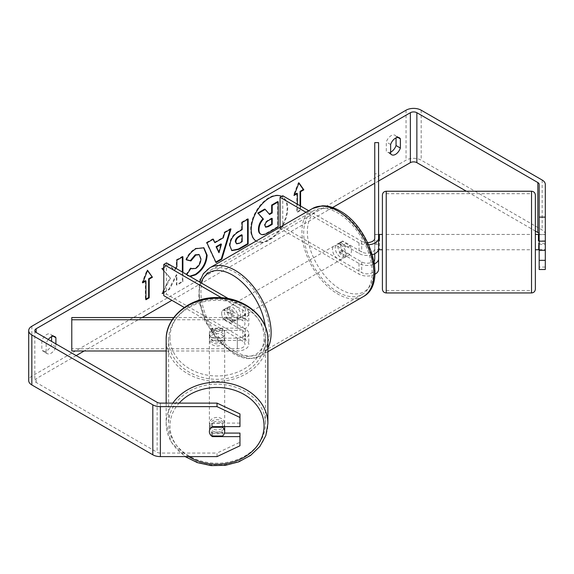 <?xml version="1.0" encoding="UTF-8"?>
<svg xmlns="http://www.w3.org/2000/svg" width="574" height="574" viewBox="0 0 574 574"><rect width="100%" height="100%" fill="white"/><g stroke="black" fill="none" stroke-linecap="round" stroke-linejoin="round"><path stroke-width="0.43" stroke-dasharray="2.87 2.15" d="M374.757 253.758L374.757 234.45L378.582 234.45L378.582 248.822M378.582 249.618L378.582 234.45M372.354 254.713A11.473 6.623 180 0 1 359.001 253.507L340.073 242.58A7.649 4.413 -120 0 0 339.492 242.824A7.649 4.413 -120 0 0 340.073 252.567L359.001 263.495A11.473 6.623 0 0 0 374.399 263.925M374.922 274.279A11.473 6.623 180 0 1 359.001 274.107L280.047 228.524L282.752 226.967L361.706 272.55A7.649 4.413 180 0 0 370.036 273.504A7.649 4.413 180 0 0 374.757 269.428L374.757 258.809M374.757 234.45L374.757 248.822A7.649 4.413 180 0 1 370.036 252.897A7.649 4.413 180 0 1 361.706 251.943L342.778 241.015A7.649 4.413 -120 0 0 342.197 241.259A7.649 4.413 -120 0 0 342.778 251.003L361.706 261.931A7.649 4.413 0 0 0 373.875 260.876M367.669 242.608A7.649 4.413 180 0 1 361.706 241.324L308.683 210.715M368.673 244.768A11.473 6.623 180 0 1 359.001 242.888L305.978 212.28M282.752 195.748L282.752 226.967M280.047 227.247L280.047 228.524M378.582 142.625L378.582 269.428M374.757 142.625L374.757 173.843L378.582 173.843M374.757 238.203L374.757 248.822M374.757 173.843L374.757 269.428M342.778 251.003L340.073 252.567M342.778 241.015L340.073 242.58M374.757 244.438L378.582 244.438M212.437 338.158A7.649 6.242 -0 0 1 209.374 333.164A7.649 6.242 -0 0 1 212.437 328.163L237.327 328.163A7.649 4.413 0 0 0 244.976 323.75A7.649 4.413 0 0 0 242.737 320.629L223.81 309.702A7.649 4.413 -120 0 0 223.229 309.946A7.649 4.413 -120 0 0 223.81 319.689L242.737 330.617A7.649 4.413 180 0 1 244.976 333.738A7.649 4.413 180 0 1 237.327 338.158L212.437 338.158L212.437 340.368A7.649 6.242 -0 0 1 209.374 335.367A7.649 6.242 -0 0 1 212.437 330.373L237.327 330.373A11.473 6.623 0 0 0 248.8 323.75A11.473 6.623 0 0 0 245.435 319.065L226.515 308.138A7.649 4.413 -120 0 0 225.934 308.389A7.649 4.413 -120 0 0 226.515 318.132L245.435 329.06A11.473 6.623 180 0 1 248.8 333.738A11.473 6.623 180 0 1 237.327 340.368L212.437 340.368M224.671 333.164L224.671 337.577A7.649 6.242 -0 0 1 217.022 343.819A7.649 6.242 -0 0 1 209.374 337.577L209.374 333.164A7.649 6.242 -0 0 1 211.562 328.787L211.562 331.442A7.649 6.242 -0 0 1 222.49 331.442L222.49 328.787A7.649 6.242 -0 0 1 224.671 333.164A7.649 6.242 -0 0 1 222.49 337.534L222.49 340.181A7.649 6.242 -0 0 1 211.562 340.181L211.562 337.534A7.649 6.242 -0 0 1 209.374 333.164L209.374 335.367M166.166 350.979L237.327 350.979A11.473 6.623 0 0 0 248.8 344.357A11.473 6.623 0 0 0 245.435 339.672L166.489 294.089L163.784 295.653M71.779 317.551L71.779 348.77L237.327 348.77A7.649 4.413 0 0 0 244.976 344.357A7.649 4.413 0 0 0 242.737 341.236L184.254 307.47M172.236 319.761L237.327 319.761A11.473 6.623 0 0 0 248.8 313.139A11.473 6.623 0 0 0 245.435 308.453L228.423 298.631M173.771 317.551L237.327 317.551A7.649 4.413 0 0 0 244.976 313.139A7.649 4.413 0 0 0 242.737 310.01L221.435 297.719M166.489 262.87L166.489 294.089M71.779 348.77L71.779 350.979M223.81 319.689L226.515 318.132M223.81 309.702L226.515 308.138M212.437 328.163L212.437 330.373M166.166 403.113L166.166 423.677A50.856 41.522 180 0 0 217.022 465.198A50.856 41.522 180 0 0 267.879 423.677M209.374 425.879A7.649 6.242 -0 0 1 217.022 419.637A7.649 6.242 -0 0 1 224.671 425.879A7.649 6.242 -0 0 1 217.022 432.129A7.649 6.242 -0 0 1 209.374 425.879L209.374 428.089A7.649 6.242 180 0 0 212.437 433.083L224.463 433.083M224.671 425.879L224.671 426.626M211.562 435.996L211.562 432.021A7.649 6.242 -0 0 0 222.49 432.021L222.49 435.996M209.374 337.577A7.649 6.242 -0 0 1 217.022 331.334A7.649 6.242 -0 0 1 224.671 337.577M211.562 337.534L222.49 337.534M222.49 328.787L211.562 328.787M222.49 426.626L222.49 423.275A7.649 6.242 -0 0 0 211.562 423.275L211.562 427.25M211.562 423.275L222.49 423.275M222.49 432.021L211.562 432.021M222.49 340.181L211.562 340.181M211.562 331.442L222.49 331.442M209.374 339.786A7.649 6.242 -0 0 1 217.022 333.537A7.649 6.242 -0 0 1 224.671 339.786A7.649 6.242 -0 0 1 217.022 346.029A7.649 6.242 -0 0 1 209.374 339.786L209.374 423.677A7.649 6.242 -0 0 1 217.022 417.427A7.649 6.242 -0 0 1 224.671 423.677A7.649 6.242 -0 0 1 217.022 429.919A7.649 6.242 -0 0 1 209.374 423.677M224.671 339.786L224.671 423.677M168.613 339.786A48.41 39.527 -0 0 1 217.022 300.259A48.41 39.527 -0 0 1 265.432 339.786A48.41 39.527 -0 0 1 217.022 379.314A48.41 39.527 -0 0 1 168.613 339.786L168.613 423.677A48.41 39.527 -0 0 1 217.022 384.149A48.41 39.527 -0 0 1 265.432 423.677A48.41 39.527 -0 0 1 217.022 463.204A48.41 39.527 -0 0 1 168.613 423.677M265.432 339.786L265.432 423.677M256.09 241.08A25.794 14.895 120 0 0 256.556 241.374A25.794 14.895 120 0 0 269.45 240.097A25.794 14.895 120 0 0 286.304 217.367A25.794 14.895 120 0 0 282.351 196.695A25.794 14.895 120 0 0 281.698 196.358M268.912 239.781A25.794 14.895 120 0 0 285.759 217.051A25.794 14.895 120 0 0 281.805 196.387A25.794 14.895 120 0 0 268.912 197.664A25.794 14.895 120 0 0 252.058 220.394A25.794 14.895 120 0 0 256.011 241.058A25.794 14.895 120 0 0 268.912 239.781M48.273 339.485A7.649 4.413 120 0 0 46.164 343.352L46.164 352.544L41.837 350.047A7.649 4.413 120 0 0 42.885 351.137A7.649 4.413 120 0 0 46.709 350.757A7.649 4.413 120 0 0 51.574 344.422L51.574 341.387M46.164 352.544A7.649 4.413 120 0 0 47.212 353.634A7.649 4.413 120 0 0 51.036 353.254A7.649 4.413 120 0 0 55.9 346.926L55.9 343.891M390.636 153.667L386.309 151.17L386.309 141.979A7.649 4.413 -60 0 1 394.998 135.263A7.649 4.413 -60 0 1 396.046 136.361L396.046 137.86M390.636 152.16A7.649 4.413 -60 0 1 387.35 152.261A7.649 4.413 -60 0 1 386.309 151.17M539.18 234.45L539.18 250.343L539.18 234.45L545.3 234.45L545.3 250.343L545.3 234.45M163.784 270.634L170.535 278.089L163.784 290.846M175.981 268.352L174.711 270.72L169.273 264.585L163.784 267.757M163.784 292.733L169.452 289.454L176.9 275.025L176.9 285.156L182.898 281.698L182.898 272.341M378.582 181.004L374.757 183.214M332.64 207.53L171.891 300.338M142.079 317.551L84.177 350.979M76.177 355.593L36.162 378.696A4.592 2.648 0 0 0 34.82 380.576A4.592 2.648 0 0 0 36.162 382.449L157.14 452.29A4.592 2.648 0 0 0 160.383 453.065L217.022 453.065L217.022 456.603M300.597 206.044L300.597 210.421L297.354 212.294L297.354 204.172M190.145 276.532L187.77 275.857L186.536 274.881L186.751 274.573M545.3 269.5L545.3 234.371A10.705 6.185 0 0 0 542.165 230.002L421.187 160.153A10.705 6.185 0 0 0 406.048 160.153L31.835 376.2A10.705 6.185 0 0 0 28.7 380.576M51.574 336.737L51.574 335.238A7.649 4.413 120 0 0 50.534 334.14A7.649 4.413 120 0 0 41.837 340.856L41.837 350.047M239.968 433.083L239.968 442.253L217.022 453.065M239.968 445.783L239.968 442.253M239.968 413.926L239.968 426.626M239.968 423.095L212.437 423.095A7.649 6.242 180 0 0 209.374 428.089M545.3 267.068L539.18 267.068L539.18 184.419M535.355 231.064L466.375 191.235M539.18 267.068L539.18 269.5M545.3 184.419L545.3 234.371M539.18 244.438L545.3 244.438M390.636 144.476L386.309 141.979M397.861 137.408L396.046 136.361M212.437 433.083L212.437 435.996M212.437 423.095L212.437 426.626M46.164 343.352L41.837 340.856M53.389 336.285L51.574 335.238M55.9 346.926L51.574 344.422M277.673 201.582L277.673 226.615L267.427 232.535C264.14 234.379 261.787 234.831 260.366 233.891L260.948 234.228M277.673 226.615L278.218 226.924M264.671 209.094L269.213 214.045M269.034 214.152L269.579 214.468M143.005 282.049L142.151 282.537L147.016 269.995L147.561 270.311M147.016 269.995L147.446 270.605M145.394 280.664L145.394 299.398L145.94 299.083M145.394 299.398L145.94 299.714M142.151 282.537L142.696 282.853M300.058 205.736L300.058 210.106L300.597 210.421M300.058 210.106L296.808 211.978L297.354 212.294M296.808 193.244L296.808 211.978M298.86 183.185L298.437 182.575L293.565 195.117L294.419 194.629M293.565 195.117L294.11 195.433M298.437 182.575L298.975 182.891M214.346 242.372L222.726 237.528L223.264 237.844M222.726 237.528L224.247 232.219L224.793 232.535M224.247 232.219L230.439 228.646L230.978 228.961M230.439 228.646L230.21 229.406M215.853 262.067L216.082 262.555M215.544 262.246L206.389 242.529L206.934 242.845M206.389 242.529L212.782 238.841L213.32 239.157M212.782 238.841L212.997 239.336M218.457 252.402L220.89 243.95M236.065 243.519L238.806 242.981L241.611 241.353L242.156 241.668M241.611 241.353L241.611 234.752M231.616 250.451L229.349 245.407C229.758 239.229 232.857 234.436 238.648 231.042L241.611 229.327L242.156 229.643M241.611 229.327L241.611 222.195L242.156 222.504M241.611 222.195L247.609 218.73L248.147 219.046M247.609 218.73L247.609 219.354M182.36 257.03L182.36 256.406L176.362 259.864L176.362 266.322L174.166 270.411L168.727 264.277L161.531 268.431L169.997 277.78L161.811 293.249L162.349 293.558M169.997 277.78L170.535 278.089M161.531 268.431L162.069 268.74M168.727 264.277L169.273 264.585M174.166 270.411L174.711 270.72M176.362 266.322L176.9 266.637M176.362 259.864L176.9 260.18M182.36 256.406L182.898 256.714M163.784 292.109L168.914 289.145L176.362 274.709L176.362 284.84L182.36 281.382L182.36 272.033M182.36 281.382L182.898 281.698M176.362 284.84L176.9 285.156M176.362 274.709L176.9 275.025M168.914 289.145L169.452 289.454M161.811 293.249L162.822 292.661M186.457 259.685L185.84 259.534C187.662 254.978 190.855 251.254 195.425 248.363L203.634 247.659M189.607 276.216L186.536 274.881M185.998 274.573L190.511 267.936L191.049 268.245M190.511 267.936L191.006 268.316M191.228 268.453L195.239 268.13C198.468 265.884 200.19 262.691 200.398 258.551L198.984 254.598M185.84 259.534L186.385 259.843M271.667 218.694L271.667 218.07L267.706 220.359C265.611 221.643 264.535 223.25 264.485 225.18L265.432 226.995M271.667 218.07L272.205 218.378M382.406 195.06L382.406 289.124M535.355 237.679L535.355 249.74L535.355 237.679M545.3 240.879L545.3 249.618L545.3 234.572L545.3 240.879L539.18 240.879M538.419 240.879L538.419 234.443M539.18 234.572L545.3 234.572M378.582 240.879L374.757 240.879L374.757 249.618L378.496 249.618M382.406 249.74L382.406 246.511M379.349 243.311L379.349 249.618L379.349 243.311L374.757 243.311L374.757 234.572L378.582 234.572M379.349 240.879L379.349 234.443M374.757 240.879L374.757 234.572M374.757 243.311L374.757 249.618M545.3 243.311L538.419 243.311L538.419 249.618L538.419 243.311M539.18 249.618L545.3 249.618M535.355 249.74L535.355 234.443M386.23 237.679L386.23 249.74L386.23 237.679M531.531 237.679L531.531 249.74L531.531 237.679M531.531 270.045L531.531 193.682L531.531 270.045M386.23 270.045L386.23 193.682L386.23 270.045M340.612 244.761A7.649 4.413 60 0 1 345.613 251.498A7.649 4.413 60 0 1 344.436 257.626A7.649 4.413 60 0 1 340.612 257.252A7.649 4.413 60 0 1 335.618 250.508A7.649 4.413 60 0 1 336.787 244.381A7.649 4.413 60 0 1 340.612 244.761M349.882 254.483L346.639 256.356A7.649 4.413 60 0 1 346.603 256.377A7.649 4.413 60 0 1 342.778 256.004A7.649 4.413 60 0 1 338.918 251.9L342.161 250.027A7.649 4.413 60 0 1 342.161 241.281L349.882 245.744A7.649 4.413 60 0 1 349.882 254.483L342.161 250.027M349.882 245.744L346.639 247.616A7.649 4.413 60 0 0 342.778 243.512A7.649 4.413 60 0 0 338.954 243.132A7.649 4.413 60 0 0 338.918 243.154L342.161 241.281M230.913 314.43A7.649 4.413 60 0 1 230.913 323.169L234.156 321.297A7.649 4.413 60 0 1 234.12 321.318A7.649 4.413 60 0 1 230.296 320.938A7.649 4.413 60 0 1 226.436 316.841L223.193 318.714A7.649 4.413 60 0 1 223.193 309.967L230.913 314.43L234.156 312.557A7.649 4.413 60 0 0 230.296 308.453A7.649 4.413 60 0 0 226.472 308.073L228.639 306.825A7.649 4.413 60 0 1 232.463 307.205A7.649 4.413 60 0 1 237.457 313.942A7.649 4.413 60 0 1 236.287 320.07A7.649 4.413 60 0 1 232.463 319.689A7.649 4.413 60 0 1 227.462 312.952A7.649 4.413 60 0 1 228.639 306.825M230.913 323.169L223.193 318.714M226.472 308.073A7.649 4.413 60 0 0 226.436 308.094L223.193 309.967M338.918 243.154L346.639 247.616M346.639 256.356L338.918 251.9M234.156 321.297L226.436 316.841M226.436 308.094L234.156 312.557M235.161 305.641A7.649 4.413 60 0 1 240.162 312.378A7.649 4.413 60 0 1 238.985 318.513A7.649 4.413 60 0 1 235.161 318.132A7.649 4.413 60 0 1 230.167 311.395A7.649 4.413 60 0 1 231.344 305.26A7.649 4.413 60 0 1 235.161 305.641M337.907 246.325A7.649 4.413 60 0 1 342.908 253.062A7.649 4.413 60 0 1 341.731 259.19A7.649 4.413 60 0 1 337.907 258.809A7.649 4.413 60 0 1 332.913 252.072A7.649 4.413 60 0 1 334.09 245.945A7.649 4.413 60 0 1 337.907 246.325M337.907 292.094A48.41 27.947 60 0 1 306.286 249.432A48.41 27.947 60 0 1 313.705 210.644A48.41 27.947 60 0 1 337.907 213.04A48.41 27.947 60 0 1 369.534 255.703A48.41 27.947 60 0 1 362.115 294.491A48.41 27.947 60 0 1 337.907 292.094M235.161 351.41A48.41 27.947 60 0 1 203.54 308.755A48.41 27.947 60 0 1 210.959 269.959A48.41 27.947 60 0 1 235.161 272.363A48.41 27.947 60 0 1 266.788 315.018A48.41 27.947 60 0 1 259.369 353.814A48.41 27.947 60 0 1 235.161 351.41M359.001 263.495L359.001 274.107M361.706 261.931L361.706 272.55M361.706 241.324L361.706 251.943M359.001 242.888L359.001 253.507M237.327 340.368L237.327 350.979M245.435 329.06L245.435 339.672M237.327 338.158L237.327 348.77M242.737 330.617L242.737 341.236M242.737 310.01L242.737 320.629M245.435 308.453L245.435 319.065M237.327 319.761L237.327 330.373M237.327 317.551L237.327 328.163M188.796 456.603A47.032 38.401 -0 0 1 169.99 425.879A47.032 38.401 -0 0 1 179.153 403.113M267.879 339.786A50.856 41.522 -0 0 1 217.022 381.308A50.856 41.522 -0 0 1 166.166 339.786M169.99 337.577A47.032 38.401 180 0 0 217.022 375.977A47.032 38.401 180 0 0 264.054 337.577A47.032 38.401 180 0 0 217.022 299.176A47.032 38.401 180 0 0 169.99 337.577M172.839 403.113A50.856 41.522 180 0 0 166.166 423.677L171.196 442.009L185.151 456.603M36.162 382.449L36.162 378.696M31.835 326.247L31.835 376.2M406.048 110.201L406.048 160.153M160.383 403.113L160.383 453.065M157.14 402.338L157.14 452.29M542.165 180.042L542.165 230.002M421.187 110.201L421.187 160.153M267.427 232.535L267.965 232.843M238.806 242.981L239.344 243.29M229.349 245.407L229.887 245.715M238.648 231.042L239.186 231.358M229.349 245.478L229.887 245.787M195.425 248.363L195.964 248.678M195.239 268.13L195.777 268.445M200.398 258.551L200.936 258.86M200.398 258.479L200.936 258.788M264.485 225.259L265.023 225.568M264.485 225.18L265.023 225.496M267.706 220.359L268.245 220.667M531.531 191.235L531.531 292.948M386.23 292.948L386.23 191.235M312.478 208.527A50.856 29.36 -120 0 0 304.686 249.274A50.856 29.36 -120 0 0 337.907 294.089A50.856 29.36 -120 0 0 363.335 296.607M340.612 212.602A47.032 27.157 60 0 1 373.868 270.203A47.032 27.157 60 0 1 340.612 289.411A47.032 27.157 60 0 1 307.355 231.803A47.032 27.157 60 0 1 340.612 212.602M267.879 348.009A50.856 29.36 60 0 1 260.589 355.93A50.856 29.36 60 0 1 235.161 353.412A50.856 29.36 60 0 1 201.94 308.597A50.856 29.36 60 0 1 209.74 267.843M201.008 282.803A47.032 27.157 -120 0 0 232.463 351.848A47.032 27.157 -120 0 0 265.324 326.549M342.197 241.259L339.492 242.824M248.8 333.738L248.8 344.357M244.976 333.738L244.976 344.357M248.8 313.139L248.8 323.75M244.976 313.139L244.976 323.75M223.229 309.946L225.934 308.389M281.805 196.387L282.351 196.695M47.212 353.634L42.885 351.137M391.676 154.758L387.35 152.261M34.82 330.617L34.82 380.576M399.325 137.767L394.998 135.263M54.86 336.644L50.534 334.14M256.011 241.058L256.556 241.374M231.874 250.623L231.336 250.307M203.906 247.81L203.368 247.494M187.77 275.857L187.232 275.542M265.131 226.881L265.676 227.189M386.23 234.443L531.531 234.443M386.23 290.501L531.531 290.501M386.23 193.682L531.531 193.682M386.23 249.74L531.531 249.74M267.879 351.719L260.589 355.93L250.91 358.628C245.163 358.772 239.279 357.093 233.252 353.598L217.467 340.231L205.14 321.289L198.676 300.539L199.479 281.92M344.436 257.626L346.603 256.377M234.12 321.318L236.287 320.07M336.787 244.381L338.954 243.132M238.985 318.513L341.731 259.19M210.959 269.959L313.705 210.644M259.369 353.814L362.115 294.491M231.344 305.26L334.09 245.945"/><path stroke-width="0.86" d="M374.399 263.925A11.473 6.623 0 0 0 378.582 258.809L378.582 269.428A11.473 6.623 180 0 1 374.922 274.279M373.875 260.876A7.649 4.413 0 0 0 374.757 258.809L374.757 253.758M368.673 244.768A11.473 6.623 180 0 0 378.582 238.203L378.582 142.625L374.757 142.625L374.757 238.203A7.649 4.413 180 0 1 367.669 242.608M308.683 210.715L282.752 195.748L280.047 197.305L280.047 227.247M305.978 212.28L280.047 197.305M378.582 238.203L378.582 248.822A11.473 6.623 180 0 1 372.354 254.713M378.582 258.809L378.582 249.618M172.236 319.761L71.779 319.761L71.779 317.551L173.771 317.551M184.254 307.47L163.784 295.653L163.784 264.427L221.435 297.719M228.423 298.631L166.489 262.87L163.784 264.427M71.779 319.761L71.779 350.979L166.166 350.979M166.166 403.113L166.166 339.786A50.856 41.522 -0 0 1 217.022 298.258A50.856 41.522 -0 0 1 267.879 339.786L267.879 423.677A50.856 41.522 180 0 0 230.052 383.532A50.856 41.522 180 0 0 172.839 403.113M224.671 426.626L224.671 431.619A7.649 6.242 -0 0 1 222.49 435.996L211.562 435.996A7.649 6.242 -0 0 1 209.374 431.619A7.649 6.242 -0 0 1 211.562 427.25L222.49 427.25A7.649 6.242 -0 0 1 224.671 431.619M222.49 427.25L222.49 426.626M281.698 196.358A25.794 14.895 120 0 0 269.45 197.973A25.794 14.895 120 0 0 252.732 220.273A25.794 14.895 120 0 0 256.09 241.08M396.046 137.86L396.046 145.545A7.649 4.413 -60 0 1 391.174 151.88A7.649 4.413 -60 0 1 390.636 152.16M395.5 154.377A7.649 4.413 -60 0 1 391.676 154.758A7.649 4.413 -60 0 1 390.636 153.667L390.636 144.476A7.649 4.413 -60 0 1 399.325 137.767A7.649 4.413 -60 0 1 400.365 138.858L400.365 148.042A7.649 4.413 -60 0 1 395.5 154.377M163.784 290.846L162.349 293.558L163.784 292.733M163.784 267.757L162.069 268.74L163.784 270.634M182.898 272.341L182.898 256.714L176.9 260.18L176.9 266.637L175.981 268.352M214.884 242.68L223.264 237.844L224.793 232.535L230.978 228.961L221.829 259.24L216.082 262.555L206.934 242.845L213.32 239.157L214.884 242.68L212.997 239.336M466.375 191.235L416.86 162.65A4.592 2.648 0 0 0 410.374 162.65L378.582 181.004M374.757 183.214L332.64 207.53M171.891 300.338L142.079 317.551M84.177 350.979L76.177 355.593M539.18 217.116L545.3 217.116L545.3 241.18L539.18 241.18L539.18 184.419A4.592 2.648 0 0 0 537.838 182.539L416.86 112.698A4.592 2.648 0 0 0 410.374 112.698L36.162 328.744A4.592 2.648 0 0 0 34.82 330.617A4.592 2.648 0 0 0 36.162 332.49L157.14 402.338A4.592 2.648 0 0 0 160.383 403.113L217.022 403.113L239.968 413.926L239.968 426.626L212.437 426.626A7.649 6.242 -0 0 0 209.374 431.619A7.649 6.242 -0 0 0 212.437 436.62L239.968 436.62L239.968 445.783L217.022 456.603L160.383 456.603A10.705 6.185 0 0 1 152.813 454.787L31.835 384.946A10.705 6.185 0 0 1 28.7 380.576L28.7 330.617A10.705 6.185 0 0 0 31.835 334.986L152.813 404.835A10.705 6.185 0 0 0 160.383 406.643L217.022 406.643L217.022 403.113M55.9 343.891L55.9 337.734A7.649 4.413 120 0 0 54.86 336.644A7.649 4.413 120 0 0 48.273 339.485M142.696 282.853L147.561 270.311L152.426 277.235L149.183 279.108L149.183 297.834L145.94 299.714L145.94 280.98L142.696 282.853M300.058 205.736L300.058 191.372L300.597 191.687L303.84 189.815L298.975 182.891L294.11 195.433L297.354 193.56L297.354 204.172M300.597 191.687L300.597 206.044M229.887 245.787L229.887 245.715C230.296 239.537 233.403 234.752 239.186 231.358L242.156 229.643L242.156 222.504L248.147 219.046L248.147 244.022L238.877 249.374L231.874 250.623L229.887 245.787M186.751 274.573L191.049 268.245L191.766 268.761L195.777 268.445C199.013 266.192 200.735 263 200.936 258.86L199.264 254.734L195.777 255.1L190.898 260.948L186.385 259.843C188.2 255.294 191.393 251.57 195.964 248.678L203.906 247.81L207.121 255.222C206.59 263.495 202.794 270.017 195.712 274.795L190.145 276.532M545.3 217.116L545.3 184.419A10.705 6.185 0 0 0 542.165 180.042L421.187 110.201A10.705 6.185 0 0 0 406.048 110.201L31.835 326.247A10.705 6.185 0 0 0 28.7 330.617M51.574 341.387L51.574 336.737M239.968 417.463L217.022 406.643M224.463 433.083L239.968 433.083L239.968 436.62M539.18 260.338L545.3 260.338L545.3 269.5L539.18 269.5L539.18 250.343L545.3 250.343L545.3 241.18M539.18 234.371A4.592 2.648 0 0 0 537.838 232.499L535.355 231.064M539.18 241.18L539.18 250.343M545.3 260.338L545.3 250.343M400.365 138.858L397.861 137.408M400.365 148.042L396.046 145.545M212.437 435.996L212.437 436.62M55.9 337.734L53.389 336.285M260.409 233.919L260.905 234.206C259.635 233.518 258.989 231.939 258.989 229.485L258.989 229.413C259.125 225.517 260.61 222.095 263.444 219.153L258.271 213.413L265.21 209.402L269.579 214.468L272.205 212.947L272.205 205.363L278.218 201.897L278.218 226.924L267.965 232.843C264.686 234.694 262.332 235.146 260.905 234.206L260.797 234.142M260.366 233.891C259.089 233.202 258.451 231.631 258.444 229.169L258.444 229.098C258.587 225.202 260.072 221.786 262.906 218.838L258.271 213.413M269.213 214.045L271.667 212.631L271.667 205.054L277.673 201.582L278.218 201.897M271.667 205.054L272.205 205.363M271.667 212.631L272.205 212.947M257.733 213.097L264.671 209.094L265.21 209.402M262.906 218.838L263.444 219.153M147.446 270.605L152.426 277.235M151.888 276.919L148.644 278.792L149.183 279.108M148.644 278.792L148.644 297.526L149.183 297.834M145.94 299.083L148.644 297.526M143.005 282.049L145.394 280.664L145.94 280.98M294.419 194.629L296.808 193.244L297.354 193.56M300.058 191.372L303.302 189.499L298.86 183.185M303.302 189.499L303.84 189.815M221.428 244.259L216.606 247.042L219.003 252.718L221.428 244.259L220.89 243.95L216.068 246.734L216.606 247.042M216.068 246.734L219.003 252.718M230.21 229.406L221.284 258.931L221.829 259.24M221.284 258.931L215.853 262.067M235.885 242.006L236.61 243.828L239.344 243.29L242.156 241.668L242.156 235.067L239.315 236.71C237.105 238.081 235.957 239.824 235.885 241.934L235.34 241.697L236.61 243.828M235.34 241.697L235.34 241.625C235.419 239.516 236.56 237.772 238.77 236.395L241.611 234.752L242.156 235.067M247.609 219.354L247.609 243.713L248.147 244.022M247.609 243.713L238.339 249.059L231.616 250.451M182.36 272.033L182.36 257.03M162.822 292.661L163.784 292.109M203.634 247.659L206.575 254.913C206.052 263.186 202.249 269.708 195.174 274.48L189.607 276.216M191.006 268.316L191.766 268.761M198.984 254.598L195.239 254.784L190.353 260.639L190.898 260.948M190.353 260.639L186.457 259.685M265.023 225.496L265.676 227.189L268.273 226.658L272.205 224.391L272.205 218.378L268.245 220.667C266.149 221.959 265.073 223.566 265.023 225.496M265.432 226.995L267.735 226.35L271.667 224.075L271.667 218.694M271.667 224.075L272.205 224.391M539.18 240.879L538.419 240.879L538.419 234.443L535.355 234.443L535.355 195.06L535.355 289.124L535.355 249.74L538.419 249.74M386.23 292.948C383.906 292.726 382.636 291.449 382.406 289.124L382.406 195.06C382.636 192.742 383.906 191.465 386.23 191.235L386.23 292.948L531.531 292.948L531.531 191.235C533.856 191.465 535.133 192.742 535.355 195.06M538.419 234.572L539.18 234.572M379.349 234.572L378.582 234.572M382.406 234.443L379.349 234.443L379.349 240.879L378.582 240.879M379.349 249.618L378.496 249.618M382.406 246.511L382.406 249.74L379.349 249.74M538.419 249.618L539.18 249.618M179.153 403.113A47.032 38.401 -0 0 1 231.702 389.394A47.032 38.401 -0 0 1 264.054 425.879A47.032 38.401 -0 0 1 238.052 460.233A47.032 38.401 -0 0 1 188.796 456.603M410.374 112.698L410.374 162.65M36.162 328.744L36.162 332.49M160.383 406.643L160.383 456.603M416.86 112.698L416.86 162.65M537.838 182.539L537.838 232.499M31.835 334.986L31.835 384.946M152.813 404.835L152.813 454.787M258.444 229.098L258.989 229.413M258.444 229.169L258.989 229.485M238.77 236.395L239.315 236.71M235.34 241.625L235.885 241.934M238.339 249.059L238.877 249.374M206.575 254.842L207.121 255.15M206.575 254.913L207.121 255.222M195.174 274.48L195.712 274.795M195.239 254.784L195.777 255.1M267.735 226.35L268.273 226.658M363.335 296.607A50.856 29.36 -120 0 0 371.134 255.861A50.856 29.36 -120 0 0 337.907 211.045A50.856 29.36 -120 0 0 312.478 208.527L322.165 205.822C327.912 205.686 333.795 207.358 339.822 210.852C370.036 226.888 388.053 283.778 363.335 296.607L267.879 351.719M312.478 208.527L209.74 267.843A50.856 29.36 60 0 1 235.161 270.361A50.856 29.36 60 0 1 267.879 348.009M265.324 326.549A47.032 27.157 -120 0 0 232.463 275.046A47.032 27.157 -120 0 0 201.008 282.803M185.151 456.603L197.356 462.622L211.067 465.614L225.238 465.349L238.777 461.855L250.644 455.376L259.922 446.385L265.841 435.53L267.879 423.677M166.166 339.786C165.527 316.539 190.776 296.514 218.02 297.569C244.567 297.432 268.474 317.164 267.879 339.786M199.264 254.734L198.726 254.418M386.23 191.235L531.531 191.235M531.531 292.948C533.856 292.726 535.133 291.449 535.355 289.124M209.74 267.843L203.397 273.633L199.479 281.92"/></g></svg>
